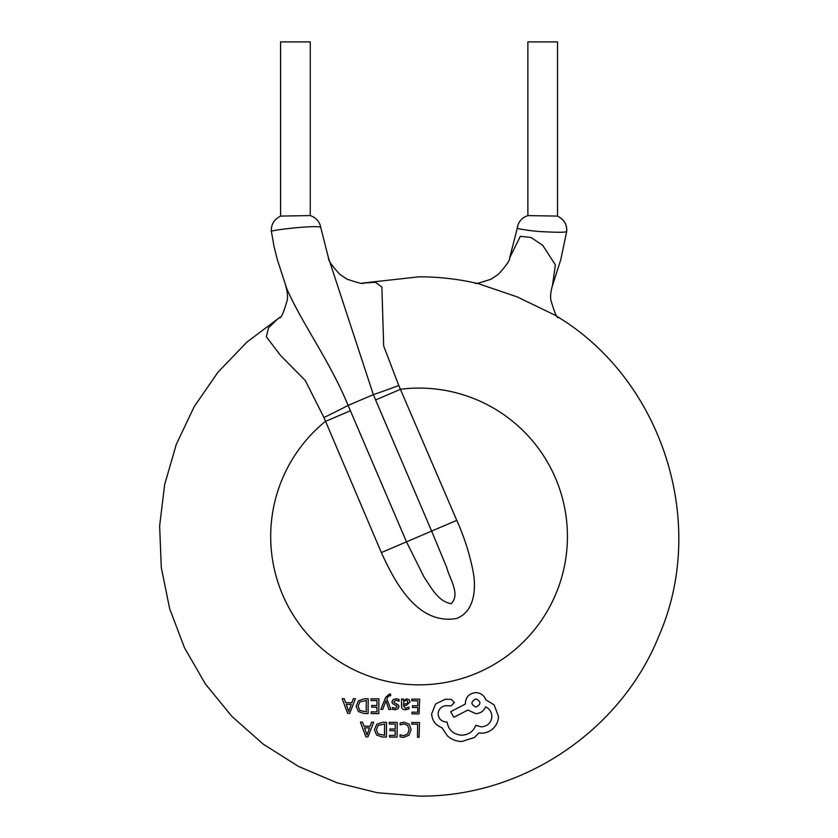 <?xml version="1.0" encoding="UTF-8"?>
<svg xmlns="http://www.w3.org/2000/svg" width="838" height="838" viewBox="0 0 838 838"><rect width="100%" height="100%" fill="white"/><g stroke="black" fill="none" stroke-linecap="round" stroke-linejoin="round"><path stroke-width="1.26" d="M566.624 231.697L566.624 231.697C567.274 224.835 564.246 219.629 557.532 216.099L557.532 216.099C564.194 219.504 567.253 224.678 566.677 231.602L566.624 231.697C564.644 232.43 556.945 232.44 543.548 231.717C534.906 231.602 514.773 228.606 517.392 227.915L509.651 257.894L520.314 236.347L530.915 237.416L542.731 245.325L555.395 264.902L552.42 285.779C550.775 291.352 550.241 296.044 550.817 299.857C554.379 312.365 556.945 318.304 558.496 317.696M527.867 215.596L527.867 41.9L557.532 41.9L557.532 216.089L527.867 215.596C521.885 217.702 518.355 221.745 517.318 227.685M310.259 215.586L310.259 41.9L280.583 41.9L280.583 216.089L310.228 215.576C316.24 217.702 319.76 221.745 320.807 227.685L328.465 257.894C328.025 260.105 331.806 265.594 339.819 274.351L347.016 279.169C358.538 283.014 363.828 284.312 362.885 283.066M320.807 227.695L320.807 227.716C321.771 224.207 267.196 230.356 271.439 231.592L271.491 231.697M280.594 216.078C273.921 219.504 270.873 224.678 271.439 231.602L274.047 246.54L277.347 259.675L286.732 288.534C301.994 323.646 329.816 360.895 348.116 405.424L406.493 541.83L424.018 577.005C431.046 587.229 437.876 601.328 451.137 603.716C460.785 594.31 449.44 578.618 446.738 567.515L431.633 531.083L381.353 552.577L323.971 417.565L305.252 380.483L280.479 355.385L266.337 336.761L268.569 327.742L278.09 318.587M280.311 316.994L246.906 342.103L217.953 372.229L194.217 406.619L176.294 444.37L164.667 484.511L159.629 525.992L161.315 567.745L169.664 608.681L184.486 647.753L205.373 683.944L231.801 716.312L263.08 744.029L298.391 766.361L336.834 782.734L377.414 792.738L419.063 796.1C521.718 797.378 620.843 731.155 658.94 635.822C708.801 521.969 661.591 377.278 554.18 314.742L517.203 296.893L478.414 283.684M362.383 283.097L375.508 282.301L381.877 287.057L383.678 345.989L398.804 385.564L456.762 520.335C464.179 536.802 469.626 553.824 473.093 571.411C476.183 587.637 475.146 611.195 456.647 618.486C417.502 625.274 394.939 582.389 381.353 552.577M456.762 520.335L431.633 531.083L373.35 394.646L328.475 257.905M375.571 399.977L400.711 389.23A148.368 148.368 0 0 1 567.431 536.456A148.368 148.368 0 0 1 279.284 586.223A148.368 148.368 0 0 1 325.301 421.472L350.441 410.725M419.063 737.272L417.523 737.262L417.617 724.21L411.751 724.168L411.762 722.492L419.534 722.545L419.063 737.272M404.209 722.188L409.258 724.231L411.112 729.573L408.944 735.282L403.518 737.409L400.03 736.78L400.04 734.8L403.507 735.691L407.53 734.088L409.112 729.668L407.697 725.457L403.926 723.885L400.114 724.839L400.124 723.016L404.209 722.188M389.261 722.335L397.181 722.387L397.076 737.115L389.492 737.063L389.502 735.366L395.19 735.408L395.222 730.694L389.953 730.663L389.963 728.966L395.232 729.008L395.274 724.053L389.251 724.011L389.261 722.335M382.432 722.283L386.475 722.314L386.37 737.042L382.17 737.011L376.618 735.02L374.429 729.783L376.691 724.304L382.432 722.283M384.485 735.335L378.022 733.899L376.43 729.741L378.032 725.467L384.569 723.98L384.485 735.335M365.923 736.895L360.413 722.126L362.519 722.147L363.985 726.179L370.124 726.221L371.569 722.209L373.664 722.22L367.955 736.906L365.923 736.895M364.561 727.845L369.506 727.887L367.013 735.02L364.561 727.845M419.063 713.903L412.003 713.85L412.013 712.164L417.701 712.195L417.733 707.482L412.464 707.45L412.474 705.764L417.743 705.795L417.785 700.84L411.762 700.798L411.772 699.122L419.691 699.175L419.063 713.903M408.913 708.885L405.278 709.838C402.732 709.713 401.475 708.372 401.507 705.816L401.559 699.049L403.403 699.06L403.392 700.694L406.671 698.84L409.101 699.688L409.992 701.93L406.472 705.334L403.35 705.753L405.466 708.34L408.923 707.094L408.913 708.885M407.614 703.396L403.361 704.339L404.178 701.197L406.189 700.348L407.593 700.83L407.614 703.396M396.007 700.264L393.829 701.678L394.289 702.684L398.479 705.041L398.993 706.717L397.788 708.948L394.866 709.765L392.383 709.283L392.394 707.492L395.065 708.267L397.086 706.863L396.688 705.879L392.53 703.585L391.933 701.846L393.127 699.573L396.206 698.766L399.056 699.405L399.035 701.301L396.007 700.264M380.819 709.419L385.679 697.352L389.45 694.011L390.644 694.168L390.634 695.812L389.586 695.592L387.69 697.059L386.863 698.965L390.917 709.493L388.853 709.482L385.941 700.683L382.725 709.44L380.819 709.419M370.983 698.829L378.902 698.892L378.797 713.62L371.213 713.567L371.224 711.871L376.911 711.912L376.943 707.199L371.674 707.157L371.684 705.47L376.953 705.512L376.985 700.558L370.972 700.516L370.983 698.829M364.142 698.787L368.196 698.808L368.091 713.547L363.891 713.515L358.339 711.525L356.15 706.277L358.413 700.809L364.142 698.787M366.206 711.839L359.743 710.404L358.151 706.245L359.753 701.972L366.29 700.484L366.206 711.839M347.644 713.4L342.134 698.63L344.24 698.641L345.706 702.684L351.845 702.726L353.29 698.703L355.385 698.724L349.676 713.41L347.644 713.4M346.283 704.349L351.227 704.391L348.734 711.525L346.283 704.349M441.93 727.667C435.53 725.195 432.104 720.596 431.654 713.871L435.603 703.951L445.167 699.311L451.347 699.353L454.353 702.621L451.085 705.847L445.743 705.701C441.05 706.476 438.515 709.178 438.148 713.819C438.536 718.711 441.238 721.455 446.256 722.042L447.094 722.052C448.456 729.961 453.306 734.36 461.665 735.24C468.693 734.8 473.397 731.48 475.775 725.289L481.305 726.902C487.831 726.127 491.351 722.66 491.854 716.5C491.717 712.164 489.643 708.938 485.642 706.822C483.809 711.116 480.52 713.4 475.743 713.662L467.918 710.048L453.829 717.276L450.624 711.703L465.341 704.056L465.352 703.009C465.991 696.713 469.5 693.246 475.9 692.617C480.803 692.921 484.102 695.32 485.799 699.803L494.137 704.894L498.453 716.343C498.421 720.858 496.745 724.828 493.446 728.243C490.083 731.459 486.05 733.103 481.368 733.187L478.959 732.957L474.318 737.534L461.728 741.525C456.176 741.326 451.441 739.483 447.523 735.984L441.93 727.667M475.9 707.063C470.631 704.36 470.652 701.636 475.953 698.902C481.232 701.626 481.211 704.349 475.9 707.063M398.804 385.564A49.452 1.686 159.8 0 1 373.35 394.646L348.116 405.424A49.452 1.686 -26.1 0 1 323.971 417.565M566.677 231.602L560.769 259.675L552.41 285.779M362.267 283.108L419.063 276.812C439.122 276.823 458.931 279.117 478.467 283.705M285.706 285.779C287.34 291.352 287.874 296.044 287.298 299.857C283.736 312.365 281.18 318.304 279.63 317.696M509.651 257.894C510.101 260.105 506.32 265.594 498.296 274.351L491.11 279.169C479.577 283.014 474.287 284.312 475.23 283.066"/></g></svg>
